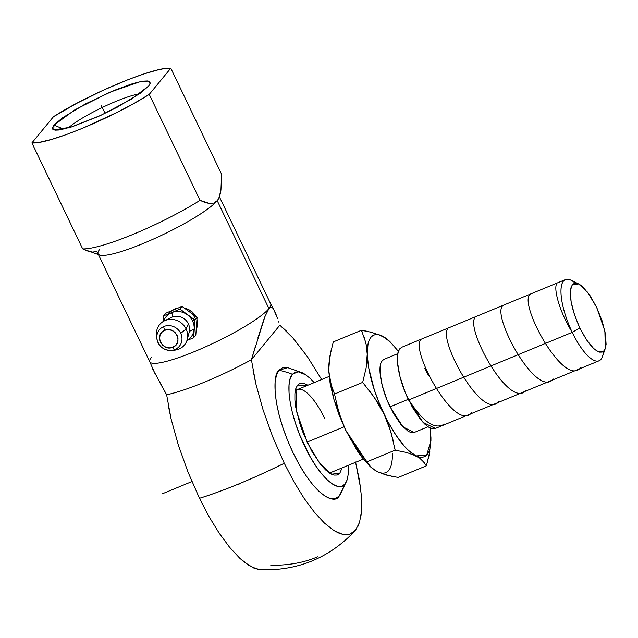<?xml version="1.0" encoding="UTF-8"?>
<svg xmlns="http://www.w3.org/2000/svg" width="638" height="638" viewBox="0 0 638 638"><rect width="100%" height="100%" fill="white"/><g stroke="black" fill="none" stroke-linecap="round" stroke-linejoin="round"><path stroke-width="0.96" d="M357.782 526.749L359.832 521.366M360.773 517.243L361.531 511.253L361.523 497.09L361.531 511.253L359.521 522.426L355.573 530.17L349.839 534.181L352.91 532.658M360.765 489.043L355.549 462L359.505 480.454L361.523 497.09M270.799 565.22C288.177 565.515 303.768 562.724 317.565 556.838M348.372 465.277L348.38 473.34L347.247 479.664L345.006 484.043A85.636 79.957 39.5 0 1 339.209 496.005C335.716 504.251 315.515 498.932 293.001 452.653C270.919 405.848 273.04 373.429 278.95 370.247A85.636 79.957 39.5 0 1 292.403 374.251C284.572 382.672 290.434 417.061 304.669 446.193C318.553 475.749 337.829 493.852 345.006 484.043L341.769 486.315L337.638 486.387L332.781 484.266L327.382 480.015L321.648 473.819L315.802 465.907L310.068 456.577L299.804 435.156L295.673 423.887L292.419 412.826L290.186 402.387L289.038 392.976L289.038 384.953L290.17 378.629L292.403 374.251L295.649 371.978L299.78 371.906L304.637 374.027L310.036 378.278L314.199 382.617M194.143 329.128A16.07 15.001 39.5 0 1 186.958 340.461A16.07 15.001 -140.5 0 0 194.151 329.033A16.07 15.001 -140.5 0 0 192.604 321.097A16.07 15.001 -140.5 0 0 187.301 314.725A16.07 15.001 -140.5 0 0 171.694 312.612A4.753 1.523 -112.5 0 1 171.965 317.166A12.593 11.755 39.5 0 1 188.362 323.817A12.593 11.755 39.5 0 1 189.502 330.723M158.064 342.71A12.943 12.082 39.5 0 1 156.876 338.65C158.615 346.346 163.376 350.27 171.175 350.429L174.262 350.198A16.07 15.001 -140.5 0 0 186.113 328.985A16.07 15.001 39.5 0 1 187.189 339.695L189.207 332.215A12.593 11.755 -140.5 0 0 188.362 323.817L186.113 328.985L180.721 333.339A12.943 12.082 39.5 0 1 174.916 349.544A12.943 12.082 39.5 0 1 171.175 350.429A12.943 12.082 39.5 0 1 158.064 342.71A12.943 12.082 39.5 0 1 157.012 339.512A12.943 12.082 39.5 0 1 163.878 326.504A3.565 1.14 67.5 0 0 164.74 330.301C153.774 334.208 162.363 352.168 172.842 347.208A3.565 1.14 67.5 0 0 174.916 349.544A12.943 12.082 39.5 0 1 169.74 350.453M98.459 254.658L149.802 361.818A67.03 10.694 -25.6 0 0 204.862 347.136A67.03 10.694 -25.6 0 0 268.925 308.593L217.207 200.651A67.03 10.694 154.4 0 1 153.144 239.194A67.03 10.694 154.4 0 1 98.085 253.868A67.03 10.694 154.4 0 1 99.863 249.171M196.544 329.009L197.333 326.034L196.544 329.009M197.525 322.94L197.333 326.034L196.982 319.471L197.525 322.94M194.399 314.263L196.041 316.934L192.269 311.974L194.399 314.263M189.709 310.132L192.269 311.974L186.846 308.792L189.709 310.132M184.629 308.162L186.846 308.792L184.629 308.162M171.638 310.69L174.668 308.991L178.217 307.987M187.381 314.789A16.07 15.001 39.5 0 1 192.604 321.097L194.933 320.013L179.964 309.071L171.694 312.612A16.07 15.001 -140.5 0 0 163.639 321.257A16.07 15.001 39.5 0 1 171.598 312.652M139.467 93.842A44.724 7.138 -25.6 0 0 102.271 107.487A44.724 7.138 -25.6 0 0 68.338 127.927A44.724 7.138 154.4 0 1 102.271 107.487A44.724 7.138 154.4 0 1 139.467 93.842M53.975 125.144L74.805 109.856L109.64 92.303L140.089 81.744L148.287 81.082L150.105 83.745L148.726 85.971L131.133 99.313L100.971 115.279L70.977 127.137L53.823 129.881L53.975 125.144L63.768 129.115L53.975 125.144L62.301 117.926L85.277 104.002L113.676 90.596L130.862 84.24L137.912 82.238L143.558 81.13L147.585 80.962L149.834 81.736L150.217 83.426L148.726 85.971L140.4 93.188L117.424 107.12L98.507 116.411L71.839 126.874L59.143 129.993L55.115 130.16L52.866 129.378L52.483 127.688L53.975 125.144M187.189 339.695A16.07 15.001 39.5 0 1 172.627 350.23M324.718 418.512A44.724 14.339 67.5 0 0 295.179 391.413M342.056 467.893L339.823 473.213L331.529 474.201L319.614 463.148L307.436 442.828L296.51 411.335L295.96 388.175L297.595 385.081L307.883 385.224M344.073 426.814L307.093 442.102L344.073 426.814M328.642 472.471A44.724 14.339 67.5 0 0 331.624 472.208L363.341 459.089M383.964 359.377L382.202 360.701C377.17 366.1 380.934 388.175 390.065 406.853L408.272 399.324L390.065 406.853L403.064 426.974L414.182 432.46M578.634 283.926L587.574 292.22L596.697 307.444L589.998 295.593L583.036 287.1L579.783 284.548L576.864 283.264L574.375 283.312L572.43 284.676L578.634 283.926L570.851 280.146A43.95 14.092 67.5 0 0 572.238 332.334A43.95 14.092 -112.5 0 1 565.451 279.572L401.804 347.231L399.851 348.723C394.268 354.728 398.447 379.235 408.591 399.994L423.034 422.364L435.387 428.449L599.042 360.797A43.95 14.092 -112.5 0 1 572.238 332.334L408.591 399.994L572.238 332.334A43.95 14.092 67.5 0 0 602.455 356.578L605.31 348.42L604.074 350.725C598.005 354.983 589.911 347.391 579.806 327.956L572.238 332.334L579.806 327.956L586.505 339.815L593.468 348.308L596.713 350.86L599.632 352.136L602.12 352.096L604.074 350.725L605.414 348.093L606.1 344.289L605.406 333.802L602.105 320.866L596.697 307.444L604.88 331.042L605.303 348.412M603.42 351.386A43.95 14.092 -112.5 0 1 599.042 360.797M572.43 284.676L571.082 287.315L570.396 291.119L571.09 301.599L574.391 314.542L579.806 327.956C570.707 307.301 568.243 292.874 572.43 284.676M565.451 279.572A43.95 14.092 -112.5 0 1 575.205 283.144M428.6 375.694L424.756 368.293M402.163 347.104L399.851 348.723L398.256 351.841L397.45 356.347L397.45 362.065L399.859 376.213L405.122 392.131L412.443 407.395L420.689 419.692L424.78 424.11L428.624 427.133L432.085 428.648L435.028 428.592M393.861 345.732L385.902 338.26L378.836 334.719L375.798 334.511L373.15 335.349L370.949 337.223L369.235 340.11L368.022 343.946L367.217 354.202L368.573 367.305L374.442 390.296L380.519 406.326L387.864 421.646L395.967 435.22L404.285 446.106L408.344 450.308L415.92 455.859L419.31 457.119L422.348 457.326L424.996 456.489L427.197 454.615L428.911 451.728L430.124 447.892L430.802 443.171L430.1 427.939L430.929 437.421M413.863 432.588L411.215 432.636L408.097 431.272L400.959 424.573L393.534 413.512L386.947 399.771L382.21 385.448L380.041 372.712L380.041 367.568L380.766 363.516L382.202 360.701L384.283 359.25M388.733 340.509L382.226 335.979L390.121 341.832L398.431 351.339M367.416 331.321L361.451 330.277L362.647 333.004M363.732 335.795L366.188 344.632L367.217 354.202C367.217 337.685 372.217 331.608 382.226 335.979L370.239 331.927M368.796 389.834L377.106 401.605L384.06 414.142C373.629 391.748 368.014 371.771 367.217 354.202L366.132 367.943L362.671 382.393L365.781 386.07M394.284 445.555L395.145 450.165L406.637 452.478L415.92 455.859C405.489 449.981 394.874 436.081 384.06 414.142L389.435 427.34L393.287 440.962M430.937 437.859L430.929 440.547L426.702 455.157L416.016 455.907M425.602 464.4L426.391 465.82L429.183 454.942L430.929 440.635M411.821 454.104L419.525 457.996L424.685 463.021M422.428 460.397L426.391 465.82L398.224 477.463L426.391 465.82L429.853 451.377M430.738 444.351L430.929 437.636M385.791 338.084L377.808 334.105M372.943 332.597L361.451 330.277L333.283 341.92L361.451 330.277L365.654 342.175M366.754 348.125L367.217 354.202L366.132 367.943L362.671 382.393L334.511 394.037L330.444 382.704L328.745 370.112L329.822 356.363L333.283 341.92M328.777 371.141L330.101 383.215L333.538 398.264L338.826 414.237L345.589 430.052L338.778 412.347L334.511 394.037L362.671 382.393L374.466 397.594L384.06 414.142L390.879 431.846L395.145 450.165L366.986 461.808L355.191 446.6L345.589 430.052L369.554 465.907L371.172 467.455L366.986 461.808L395.145 450.165L406.637 452.478M415.92 455.859L419.23 457.789M398.224 477.463L386.732 475.15L377.449 471.769L370.941 467.239L368.684 464.608M373.772 469.488L377.449 471.769C387.457 476.131 392.458 470.054 392.458 453.546M392.258 476.426L381.676 473.571M328.945 363.357L331.305 349.201M341.832 421.311L336.37 403.24M328.777 371.252L333.73 398.909L345.493 429.853M332.231 388.518L329.256 376.572M373.844 469.64L370.941 467.239M360.861 454.368L350.063 438.497M164.74 330.301L168.233 329.631L171.805 330.348L174.924 332.342L177.109 335.317L178.026 338.818L177.539 342.303L175.721 345.254L172.842 347.208L169.357 347.885L165.776 347.168L162.666 345.166L160.481 342.191L159.564 338.698L160.05 335.205L161.869 332.254L164.74 330.301A3.565 1.14 -112.5 0 1 163.878 326.504A12.943 12.082 39.5 0 1 180.721 333.339A12.943 12.082 39.5 0 1 174.916 349.544A3.565 1.14 -112.5 0 1 172.842 347.208C183.816 343.3 175.219 325.34 164.74 330.301M345.589 430.052L357.495 451.122L361.666 456.96L369.873 466.219M377.449 471.769L380.838 473.029M328.881 364.577L328.745 367.153M329.16 376.428L297.444 389.539A44.724 14.339 67.5 0 0 295.147 391.461M186.113 328.985A16.07 15.001 -140.5 0 0 167.642 319.726A16.07 15.001 -140.5 0 0 156.517 335.58L156.876 338.65A12.943 12.082 39.5 0 1 163.878 326.504A12.943 12.082 39.5 0 1 180.721 333.339L186.113 328.985L188.362 323.817A12.593 11.755 -140.5 0 0 171.965 317.166A12.593 11.755 -140.5 0 0 171.295 317.469L164.341 320.882A16.07 15.001 39.5 0 1 186.113 328.985M156.796 337.199A16.07 15.001 39.5 0 1 164.341 320.882M307.899 385.216L303.513 383.199L300.203 383.255L297.595 385.081L295.801 388.598L294.892 393.67L294.892 400.114L295.809 407.666L300.219 424.924L303.536 433.968L311.775 451.162L321.066 465.006L325.667 469.983L330.005 473.388L333.905 475.095L337.215 475.039L339.823 473.213L342.08 467.885M171.965 317.166A4.753 1.523 67.5 0 0 171.694 312.612A16.07 15.001 39.5 0 1 187.301 314.725L179.964 309.071L182.101 306.471L197.078 317.413L195.81 335.078L193.665 337.677L194.933 320.013L192.604 321.097A16.07 15.001 39.5 0 1 194.151 329.033L194.933 320.013L197.078 317.413L194.933 320.013M306.017 374.961L298.185 371.715L292.403 374.251A85.636 79.957 -140.5 0 0 278.95 370.247L287.682 367.632L302.396 372.815M346.936 480.55L339.209 496.005A85.636 79.957 -140.5 0 0 345.006 484.043M171.694 312.612L163.727 315.786L163.192 321.512M186.918 340.58L193.665 337.677L195.81 335.078M260.846 569.782L253.621 567.964L244.514 562.317L239.641 558.114L229.513 547.157L219.177 533.161L209.041 516.668L199.487 498.31C224.648 490.391 252.903 478.707 284.261 463.26L293.815 481.618L303.951 498.111L314.287 512.107L324.415 523.064L333.961 530.561L338.395 532.913L342.542 534.309L346.37 534.732L349.839 534.181L342.542 534.309L333.961 530.561L324.415 523.064L314.287 512.107L303.951 498.111L293.815 481.618L284.261 463.26L272.729 436.894L263.111 410.019L255.862 383.877L252.991 369.952M168.368 405.872L171.088 418.927L166.638 394.786A79.064 12.616 -25.6 0 0 251.412 359.736L279.867 325.181L293.313 338.403L307.237 356.443L321.664 379.53M287.73 367.64L282.666 367.647L278.95 370.247L276.398 375.264L275.09 382.505L275.098 391.692L276.406 402.474L278.973 414.429L282.69 427.101L287.427 440.013L293.001 452.653L299.182 464.544L305.754 475.23L312.445 484.298L319.008 491.396L325.197 496.26L330.763 498.693L335.492 498.613L339.209 496.005L340.253 494.506M286.486 331.13L279.867 325.181L251.412 359.736L255.862 383.877L263.111 410.019L272.729 436.894L284.261 463.26A119.266 19.036 154.4 0 1 199.487 498.31L187.955 471.945L178.337 445.069L171.088 418.927L178.337 445.069L187.955 471.945L199.487 498.31L209.041 516.668L219.177 533.161L229.513 547.157L239.641 558.114L249.187 565.611L257.768 569.359M209.711 203.554L200.021 200.356A82.055 13.095 154.4 0 1 82.669 248.876L99.624 255.048A67.03 10.694 -25.6 0 0 158.057 236.961A67.03 10.694 -25.6 0 0 217.207 200.651A67.03 10.694 -25.6 0 0 218.938 197.884L220.947 189.941L221.577 174.182L170.801 68.218L221.577 174.182L220.947 189.941C220.262 194.909 219.009 198.482 217.207 200.651L213.866 203.075L209.711 203.554L205.045 202.501L200.021 200.356L149.244 94.384L170.801 68.218C155.209 66.312 89.886 93.323 53.456 116.73L31.9 142.904L82.669 248.876A82.055 13.095 -25.6 0 0 200.021 200.356L149.244 94.384L170.801 68.218L162.634 68.944L157.203 70.1L144.044 73.896L128.461 79.495L102.503 90.548L76.393 103.508L53.456 116.73L31.9 142.904L40.066 142.178L51.726 139.363L66.192 134.634L82.669 128.246L117.799 112.041L134.466 103.149L149.244 94.384C112.814 117.791 47.491 144.802 31.9 142.904L82.669 248.876L87.709 251.029L92.398 252.074L96.529 251.595M307.237 356.443L292.595 337.59M165.864 313.186L163.727 315.786L165.864 313.186L174.134 309.645L182.101 306.471L179.964 309.071M267.234 311.256L268.925 308.593L270.879 307.189L272.554 307.747L275.257 312.309L277.562 318.753M278.686 322.07L278.327 321.034M159.803 382.505L166.638 394.786A79.064 12.616 -25.6 0 0 251.412 359.736L265.201 315.746M149.802 361.818L155.497 374.745M270.616 303.736A67.03 10.694 154.4 0 1 268.925 308.593L270.887 307.189L272.554 307.747M273.279 308.537L277.107 317.405M219.065 197.477L219.065 197.477A67.03 10.694 154.4 0 1 217.207 200.651L213.866 203.075M219.56 196.169L218.507 198.657M184.853 308.314L187.851 310.403M176.168 308.816L179.382 307.532M196.329 329.503L196.153 331.489M195.053 318.131A16.07 15.001 -140.5 0 0 189.741 311.759A16.07 15.001 39.5 0 1 195.053 318.131M196.919 320.794L196.815 322.7M192.596 313.896L194.207 315.132M168.775 311.918L172.085 310.499M257.904 337.933L264.507 317.509L268.925 308.593A67.03 10.694 154.4 0 1 205.308 346.936A67.03 10.694 154.4 0 1 149.882 361.961A67.03 10.694 154.4 0 1 151.581 357.113M152.761 369.131L166.638 394.786M251.412 359.736L255.742 345.246M176.248 308.433L172.882 309.869M168.584 313.736A16.07 15.001 39.5 0 1 174.134 309.645M217.207 200.651L268.925 308.593A67.03 10.694 -25.6 0 0 270.703 303.895L273.574 308.951M194.159 328.921A67.03 10.694 -25.6 0 0 189.382 331.433M105.079 113.341L101.354 105.557M162.291 493.82L191.918 481.57M239.537 483.628L238.692 484.649M408.798 399.914C423.026 422.005 434.877 430.06 444.359 424.071M420.49 340.182C410.968 351.482 455.197 432.708 471.602 412.81M447.732 328.921C438.21 340.317 482.559 421.519 498.844 401.549M474.967 317.66C465.445 329.064 509.802 410.258 526.087 390.289M502.21 306.399C492.695 317.868 537.06 398.989 553.321 379.02M530.688 293.943L529.452 295.131C519.938 306.567 564.319 387.76 580.564 367.759M556.695 283.87C553.337 288.831 559.837 312.572 572.238 332.334M414.19 432.476L428.034 426.75M397.809 353.643L383.956 359.361M390.121 341.832L388.502 340.285M260.623 569.766C298.018 570.89 329.511 557.867 355.103 530.712M219.36 196.735L270.703 303.895"/></g></svg>
